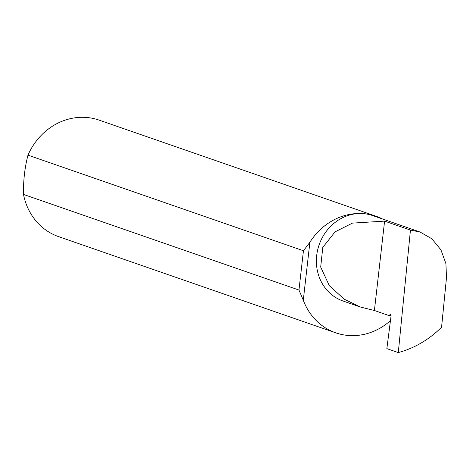 <?xml version="1.0" encoding="UTF-8"?>
<svg xmlns="http://www.w3.org/2000/svg" width="470" height="470" viewBox="0 0 470 470"><rect width="100%" height="100%" fill="white"/><g stroke="black" fill="none" stroke-linecap="round" stroke-linejoin="round"><path stroke-width="0.7" d="M374.408 310.5L389.013 315.57L390.206 314.459A1.645 0.676 93.9 0 1 390.482 314.342A1.645 0.676 93.9 0 1 391.022 316.269L386.857 348.623L398.284 352.588L410.451 230.094L384.589 221.117L374.408 310.5L360.337 307.016L343.006 301A45.214 40.978 109.1 0 1 317.608 250.116A45.214 40.978 109.1 0 1 362.922 213.597A61.676 55.901 -70.9 0 1 376.2 216.294A61.676 55.901 -70.9 0 1 382.633 219.038M410.451 230.094L420.051 232.027L372.657 215.571A45.214 40.978 109.1 0 0 362.922 213.597A61.676 55.901 -70.9 0 0 309.889 242.267L303.444 250.757L27.977 155.141A61.676 55.901 -70.9 0 1 85.81 117.412A61.676 55.901 -70.9 0 1 99.088 120.109L376.2 216.294M420.051 232.027L431.795 238.731L440.948 249.876L445.913 263.647L446.5 277.564L441.565 327.255L437.241 331.321C425.579 341.625 412.595 348.716 398.284 352.588M391.052 315.664L389.013 315.57M390.464 320.611A61.676 55.901 -70.9 0 1 349.028 335.527A61.676 55.901 -70.9 0 1 335.75 332.831A61.676 55.901 -70.9 0 1 303.291 300.177L309.889 242.267M335.75 332.831L58.638 236.645A61.676 55.901 -70.9 0 1 23.5 194.427L298.967 290.043L303.291 300.177M298.967 290.043L303.444 250.757M23.5 194.427C23.265 180.68 24.757 167.584 27.977 155.141M384.589 221.117L352.453 223.115L335.069 231.857L322.784 247.373L320.687 267.066L329.3 285.66L344.216 299.179L360.337 307.016M390.74 314.495L390.206 314.459"/></g></svg>
